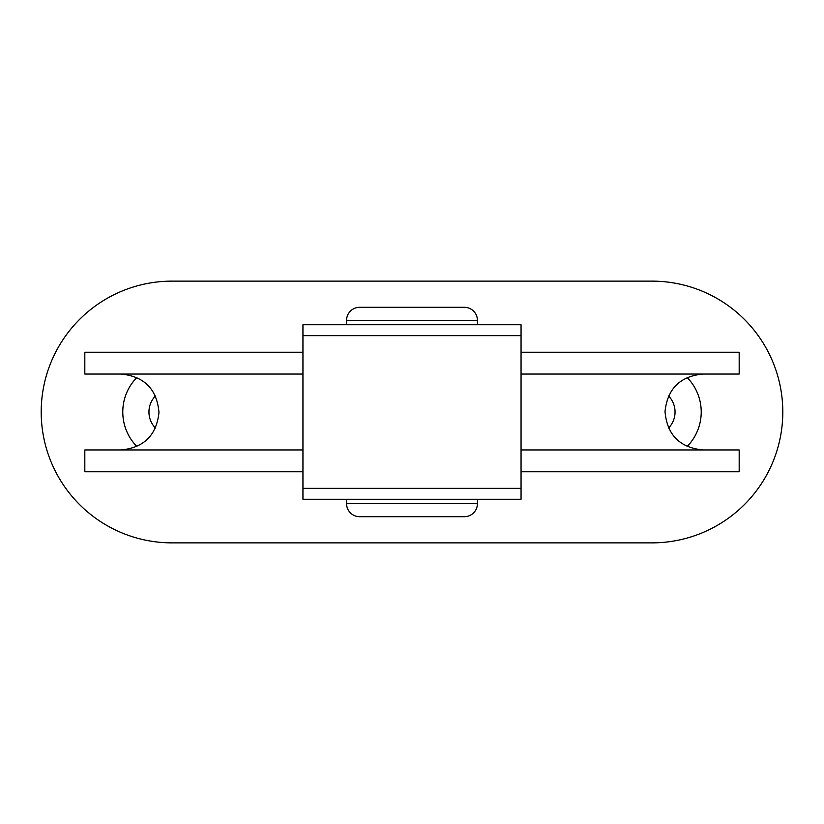 <?xml version="1.0" encoding="UTF-8"?>
<svg xmlns="http://www.w3.org/2000/svg" width="824" height="824" viewBox="0 0 824 824"><rect width="100%" height="100%" fill="white"/><g stroke="black" fill="none" stroke-linecap="round" stroke-linejoin="round"><path stroke-width="1.24" d="M172.072 542.872A130.872 130.872 0 0 1 41.2 412A130.872 130.872 0 0 1 172.072 281.128L651.928 281.128A130.872 130.872 0 0 1 782.8 412A130.872 130.872 0 0 1 651.928 542.872L172.072 542.872M136.856 377.505A49.296 49.296 0 0 0 136.856 446.495M687.144 446.495A49.296 49.296 0 0 0 687.144 377.505M521.056 499.251L521.056 324.749L302.944 324.749L302.944 499.251L521.056 499.251M302.944 352.239L84.82 352.239L84.82 374.044L302.944 374.044M521.056 374.044L739.179 374.044L739.179 352.239L521.056 352.239M521.056 471.761L739.179 471.761L739.179 449.956L521.056 449.956M302.944 449.956L84.82 449.956L84.82 471.761L302.944 471.761M477.436 324.749L477.436 320.392L346.564 320.392L346.564 324.749M346.564 320.392A13.091 13.091 0 0 1 359.655 307.301L464.345 307.301L359.655 307.301M477.436 320.392A13.091 13.091 0 0 0 464.345 307.301M346.564 499.251L346.564 503.608L477.436 503.608L477.436 499.251M477.436 503.608A13.091 13.091 0 0 1 464.345 516.699L359.655 516.699A13.091 13.091 0 0 1 346.564 503.608M155.427 395.953A23.123 23.123 0 0 0 155.427 428.047M668.573 428.047A23.123 23.123 0 0 0 668.573 395.953M521.056 335.656L302.944 335.656M521.056 488.344L302.944 488.344M121.035 374.044C144.282 376.362 156.941 389.155 158.981 412.433C156.529 435.257 143.881 447.762 121.035 449.956M702.965 449.956C679.718 447.638 667.069 434.856 665.019 411.578C667.461 388.753 680.109 376.238 702.965 374.044"/></g></svg>
